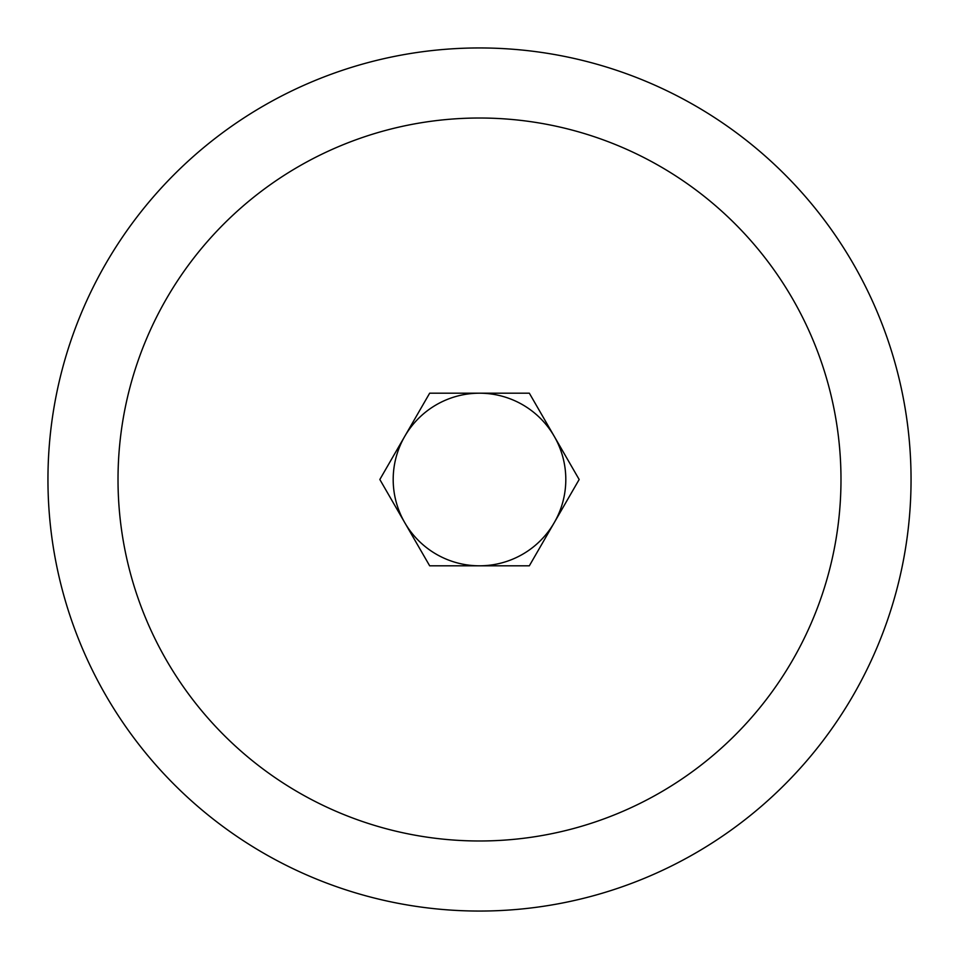 <?xml version="1.0" encoding="UTF-8"?>
<svg xmlns="http://www.w3.org/2000/svg" width="959" height="959" viewBox="0 0 959 959"><rect width="100%" height="100%" fill="white"/><g stroke="black" fill="none" stroke-linecap="round" stroke-linejoin="round"><path stroke-width="1.44" d="M47.95 479.5A431.55 431.55 0 0 0 479.5 911.05A431.55 431.55 0 0 0 911.05 479.5A431.55 431.55 0 0 0 479.5 47.95A431.55 431.55 0 0 0 47.95 479.5M118.017 479.5A361.483 361.483 0 0 0 479.5 840.983A361.483 361.483 0 0 0 840.983 479.5A361.483 361.483 0 0 0 479.5 118.017A361.483 361.483 0 0 0 118.017 479.5M393.19 479.5A86.31 86.31 0 0 1 554.242 436.345A86.31 86.31 0 0 1 479.5 565.81A86.31 86.31 0 0 1 393.19 479.5M579.164 479.5L529.332 565.81L429.668 565.81L379.836 479.5L429.668 393.19L529.332 393.19L579.164 479.5"/></g></svg>
